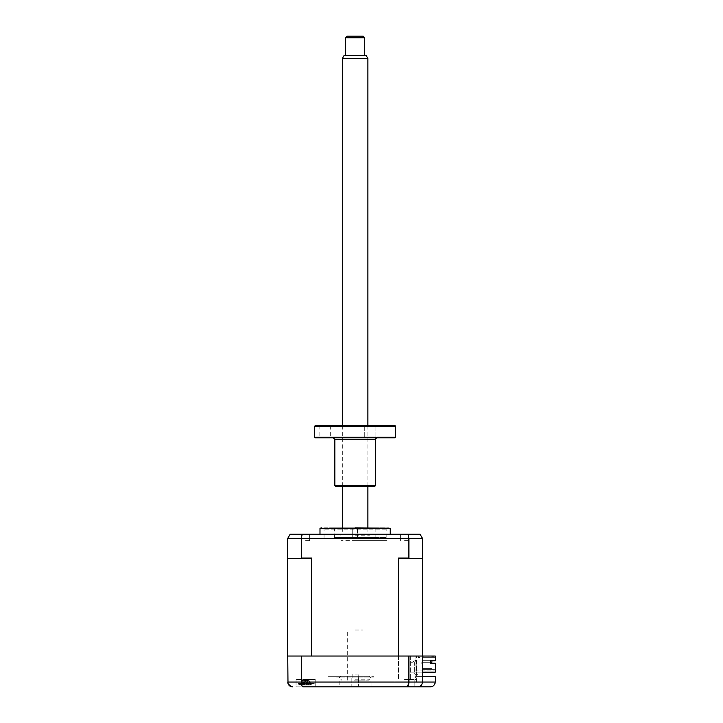 <?xml version="1.0" encoding="UTF-8"?>
<svg xmlns="http://www.w3.org/2000/svg" width="723" height="723" viewBox="0 0 723 723"><rect width="100%" height="100%" fill="white"/><g stroke="black" fill="none" stroke-linecap="round" stroke-linejoin="round"><path stroke-width="0.54" stroke-dasharray="3.62 2.71" d="M404.6 679.503L414.18 679.503L404.6 679.503M404.6 656.041L410.673 656.041L404.6 656.041M404.6 686.85L414.18 686.85L404.6 686.85M352.146 677.912L352.146 674.08L352.146 677.912M355.11 677.912L358.391 677.912L358.084 674.08L358.391 677.912L339.15 677.912L371.08 677.912L355.11 677.912C330.51 677.912 330.51 677.912 355.11 677.912C379.72 677.912 379.72 677.912 355.11 677.912M355.11 686.85L371.08 686.85L355.11 686.85M355.11 674.08L358.084 674.08L355.11 674.08M430.393 663.226L435.255 663.226L430.393 663.226L430.393 660.831L435.255 660.831L435.255 656.041L398.518 656.041L422.485 656.041L422.485 657.315L422.485 656.041L419.927 656.041L419.927 657.632L418.337 657.632L418.337 656.041L415.942 656.041L415.942 660.189L410.989 663.045L415.942 660.189L410.989 663.045L410.989 672.164L410.989 663.045L410.989 672.164L435.255 672.164L435.255 663.226L430.393 663.226L430.393 660.831L435.255 660.831L435.255 656.041L416.556 656.041L422.485 656.041L422.485 676.629L416.556 676.629L432.065 676.629L416.556 676.629L422.485 676.629L422.485 682.06L435.255 682.06L435.255 676.629L422.485 676.629L422.485 656.041L301.328 656.041L301.328 682.06C301.446 685.033 302.015 686.624 303.036 686.85L296.05 686.85L296.05 679.503L305.621 679.503L296.05 679.503L305.621 679.503L296.05 679.503L296.05 686.85L315.201 686.85L305.621 686.85M355.11 681.102L371.08 681.102L355.11 681.102M305.621 679.503L315.201 679.503L305.621 679.503M416.556 676.629L416.556 656.041L292.851 656.041L416.556 656.041L416.556 682.06L432.065 682.06L411.432 682.06L416.556 682.06L416.556 676.629M432.065 676.629L432.065 682.06L432.065 676.629M430.393 662.268L422.485 662.268L422.485 660.668L431.902 660.668L431.902 662.268L422.485 662.268L422.485 660.668L422.485 662.268L431.902 662.268L431.902 660.668L431.902 662.268L422.485 662.268L422.485 660.668L422.485 662.268L431.902 662.268L422.485 662.268L422.485 660.668L431.902 660.668L431.902 662.268L431.902 660.668L422.485 660.668L431.902 660.668L422.485 660.668L422.485 662.268L431.902 662.268L431.902 660.668L422.485 660.668L431.902 660.668L431.902 662.268L422.485 662.268L431.902 662.268L431.902 660.668L422.485 660.668L431.902 660.668L431.902 662.268L431.902 660.668L422.485 660.668L431.902 660.668L422.485 660.668L422.485 662.268L430.393 662.268L430.393 660.831L435.255 660.831L435.255 656.674L434.613 657.315L435.255 656.674L434.613 657.315L422.485 657.315L434.613 657.315L422.485 657.315L422.485 662.422L422.485 657.315L434.613 657.315L435.255 656.041L422.485 656.041L422.485 676.629M408.902 656.041L408.856 683.19M301.328 656.041L287.745 656.041L287.745 682.06L422.485 682.06C422.178 684.952 420.578 686.543 417.695 686.85L430.465 686.85M303.036 686.85L315.201 686.85L315.201 679.503L315.201 686.85M339.15 681.102L339.15 686.85L371.08 686.85L371.08 681.102M395.029 686.85L395.029 679.503L395.029 686.85L414.18 686.85L414.18 679.503L414.18 686.85M305.621 656.041C297.831 656.041 297.831 656.041 305.621 656.041C313.421 656.041 313.421 656.041 305.621 656.041C297.831 656.041 297.831 656.041 305.621 656.041C313.421 656.041 313.421 656.041 305.621 656.041C299.656 656.041 299.656 656.041 305.621 656.041C311.595 656.041 311.595 656.041 305.621 656.041C299.656 656.041 299.656 656.041 305.621 656.041C311.595 656.041 311.595 656.041 305.621 656.041M422.485 682.06C422.142 685.033 420.542 686.624 417.695 686.85M287.989 683.578L292.535 686.85M355.11 676.312L369.48 676.312L355.11 676.312C330.51 676.312 330.51 676.312 355.11 676.312C379.72 676.312 379.72 676.312 355.11 676.312L327.971 676.312L355.11 676.312M352.716 527.844L352.716 537.424L357.505 537.424L352.716 537.424L357.505 537.424L352.716 537.424L352.716 527.844L357.505 527.844L357.505 537.424L357.505 527.844L352.716 527.844M324.464 527.844L385.766 527.844L324.464 527.844L323.19 529.128L387.04 529.128L323.19 529.128M385.766 527.844L387.04 529.128M375.87 537.424L334.36 537.424L375.87 537.424L375.87 527.844L334.36 527.844L375.87 527.844M334.36 537.424L334.36 527.844M305.278 683.596L314.243 683.596L305.278 683.596M305.829 684.771L306.986 684.627A21.817 0.85 74 0 1 307.013 684.988L309.308 684.988A21.817 20.949 8 0 0 311.08 684.627L310.989 684.627A21.817 20.949 -8 0 1 309.209 684.988L306.724 684.988A21.817 0.85 74 0 1 306.543 684.627L304.266 684.627A21.817 0.85 -74 0 0 304.229 684.988L301.934 684.988A21.817 20.949 -8 0 1 300.172 684.627L300.262 684.627A21.817 20.949 8 0 0 302.042 684.988L304.528 684.988A21.817 0.85 -74 0 0 304.699 684.627L305.829 684.771M310.574 684.771L309.39 680.65L311.08 684.627L310.574 684.771A22.35 22.35 0 0 0 314.243 683.596L297.008 683.596L314.243 683.596A22.35 22.35 0 0 1 309.055 685.061M308.305 680.216L302.946 680.216L309.39 680.65L310.989 684.627M306.543 684.627L305.513 680.216L306.724 684.988M306.986 684.627L305.73 680.216L304.699 684.627M310.077 684.735L309.11 680.65L311.062 684.627A21.817 19.376 53.1 0 1 309.462 684.988L308.17 684.988A21.817 8.007 72.8 0 0 308.748 684.627L306.642 684.627A21.817 8.007 -72.8 0 1 305.865 684.988L302.738 684.988A21.817 19.376 53.1 0 1 301.057 684.627L300.181 684.627L301.988 680.65L302.042 684.988M301.175 684.735L302.142 680.65L300.262 684.627M305.486 680.632L304.266 684.627M302.946 680.216L301.988 680.65L301.934 684.988M305.766 680.632L307.022 685.006L305.775 680.65L304.528 684.988M301.608 683.235L301.048 684.771M300.181 684.627A21.817 19.376 -53.1 0 0 301.789 684.988L303.082 684.988A21.817 8.007 -72.8 0 1 302.503 684.627L304.609 684.627A21.817 8.007 72.8 0 0 305.386 684.988L308.513 684.988A21.817 19.376 -53.1 0 0 310.194 684.627L311.062 684.627L310.194 684.627L309.643 683.235M301.789 684.988L303.235 685.106L304.636 680.216L302.259 680.65L301.789 684.988M309.11 680.65L309.462 684.988L308.016 685.106L306.615 680.216L308.106 680.216L304.636 680.216M304.6 680.216L303.082 684.988M302.503 684.627L304.238 680.65L305.386 684.988M304.184 680.65L304.609 684.627M308.106 680.216L308.992 680.65L308.513 684.988M303.145 680.216L306.615 680.216M306.651 680.216L308.17 684.988M308.748 684.627L307.013 680.65L305.865 684.988M307.067 680.65L306.642 684.627M302.142 680.65L302.738 684.988M355.11 680.144L368.522 680.144L355.11 680.144M355.11 679.186L369.48 679.186L355.11 679.186M355.11 630.013L362.937 630.013L355.11 630.013M355.11 534.234L368.522 534.234L355.11 534.234C341.581 534.234 341.581 534.234 355.11 534.234C368.649 534.234 368.649 534.234 355.11 534.234L390.239 534.234L355.11 534.234M355.11 535.192L369.48 535.192L355.11 535.192M305.621 534.234L309.616 534.234L305.621 534.234M305.621 540.614L309.616 540.614L305.621 540.614M404.6 534.234L408.594 534.234L404.6 534.234M404.6 540.614L408.594 540.614L404.6 540.614M390.239 528.278L319.991 528.278M355.11 527.844L388.64 527.844M355.11 537.424L386.181 537.424L355.11 537.424M421.843 663.705L421.843 662.422L421.843 663.705L422.485 663.705L422.485 669.606L422.485 668.648L422.485 669.606L432.065 669.606L422.485 669.606L422.485 668.648L432.065 668.648L432.065 669.606L422.485 669.606L432.065 669.606L422.485 669.606L422.485 668.648L432.065 668.648L432.065 669.606L422.485 669.606L432.065 669.606L422.485 669.606L422.485 668.648L422.485 669.606L432.065 669.606L432.065 668.648L422.485 668.648L432.065 668.648L422.485 668.648L422.485 669.606L422.485 663.705L421.843 663.705M432.065 668.648L432.065 669.606L432.065 668.648L422.485 668.648L432.065 668.648L432.065 669.606L432.065 668.648L422.485 668.648L422.485 669.606L422.485 668.648L432.065 668.648L432.065 669.606L432.065 668.648L422.485 668.648L422.485 669.606L432.065 669.606L432.065 668.648M422.485 669.606L434.613 669.606L422.485 669.606M422.485 660.668L422.485 662.268L431.902 662.268L422.485 662.268L422.485 660.668M423.199 657.315L423.199 656.041L423.199 657.315L428.947 657.315L423.199 657.315L428.947 657.315L428.947 656.041L423.199 656.041L428.947 656.041L423.199 656.041L423.199 657.315L423.199 656.041L428.947 656.041L428.947 657.315L423.199 657.315M435.255 663.226L435.255 670.248L435.255 663.226M422.485 672.164L435.255 672.164L435.255 670.89L415.942 670.89L415.942 660.189L410.989 663.045L410.989 672.164L435.255 672.164L435.255 670.89L415.942 670.89L417.533 670.89L415.942 670.89L417.533 670.89L415.942 670.89L417.533 670.89L415.942 670.89L417.533 670.89L415.942 670.89L417.533 670.89L415.942 670.89L417.533 670.89L415.942 670.89L415.942 656.041L418.337 656.041L418.337 657.632L419.927 657.632L419.927 656.041L422.485 656.041L422.485 558.02L421.843 558.662L422.485 558.02L422.485 538.382L408.902 538.382L408.902 558.02L398.518 558.02L399.494 558.662L421.843 558.662L399.494 558.662L421.843 558.662L422.485 558.02M311.712 558.02L301.328 558.02L300.533 558.662L310.736 558.662L288.387 558.662L310.736 558.662L311.712 558.02L311.712 656.041L398.518 656.041L398.518 558.02M355.11 656.041C334.604 656.041 334.604 656.041 355.11 656.041C375.617 656.041 375.617 656.041 355.11 656.041M409.688 558.662L408.902 558.02M287.745 656.041L287.745 558.02L288.387 558.662L287.745 558.02L288.387 558.662L300.533 558.662M287.745 558.02L287.745 538.382L408.902 538.382L408.052 534.234L420.081 534.234M301.328 558.02L301.328 538.382L302.178 534.234L408.052 534.234M290.149 534.234L302.178 534.234M428.947 657.315L428.947 656.041L428.947 657.315M433.655 656.041L431.721 656.041L433.655 656.041M434.613 669.606L435.255 670.248L434.613 669.606M421.843 662.422L422.485 662.422L421.843 662.422M414.993 679.503L416.475 679.503L417.533 674.911L416.258 673.086L417.533 674.911L416.475 679.503L414.993 679.503L415.942 675.409L414.993 679.503M414.659 673.583L415.942 675.409L414.659 673.583L414.659 662.901A2.232 2.232 0 0 1 416.258 660.759A2.232 2.232 0 0 0 414.659 662.901L414.659 673.583M416.258 660.759L416.258 673.086L416.258 660.759M433.655 656.357L431.721 656.357L433.655 656.357M355.11 540.614L387.04 540.614L355.11 540.614C336.656 540.614 336.656 540.614 355.11 540.614C373.574 540.614 373.574 540.614 355.11 540.614M363.1 36.15L347.13 36.15M345.54 37.75L364.69 37.75M354.089 55.31L364.69 55.31L354.089 55.31M366.046 55.31L344.184 55.31M342.341 58.5L367.89 58.5M356.484 534.234L342.341 534.234L356.484 534.234M355.933 680.144L354.288 680.144L355.933 680.144M370.321 437.84L375.906 437.84L370.321 437.84M370.321 425.675L375.906 425.675L370.321 425.675M395.029 425.675L315.201 425.675M314.568 426.317L395.662 426.317M395.662 437.198L314.568 437.198M315.201 437.84L395.029 437.84M375.391 485.702L334.839 485.702M335.481 486.344L355.11 486.344C370.492 486.344 370.492 486.344 355.11 486.344C339.738 486.344 339.738 486.344 355.11 486.344L374.749 486.344M324.699 437.84L330.294 437.84L324.699 437.84M324.699 425.675L330.294 425.675L324.699 425.675M355.11 425.675C339.738 425.675 339.738 425.675 355.11 425.675C370.492 425.675 370.492 425.675 355.11 425.675M309.308 684.988L309.263 680.65L309.209 684.988M334.839 439.439L375.391 439.439M398.536 656.041L398.536 679.503L398.536 656.041M351.839 677.912L351.839 686.85L351.839 677.912M410.673 656.041L410.673 679.503L410.673 656.041M358.391 677.912L358.391 686.85L358.391 677.912M340.75 676.312L339.15 677.912M369.48 676.312L371.08 677.912M302.196 685.061A22.35 22.35 0 0 1 297.008 683.596A22.35 22.35 0 0 0 300.66 684.762M341.708 680.144L340.75 679.186M362.937 680.144L362.937 630.013M347.293 680.144L347.293 630.013M368.522 680.144L369.48 679.186M341.708 534.234L340.75 535.192M368.522 534.234L369.48 535.192M309.616 540.614L309.616 534.234L309.616 540.614M408.594 540.614L408.594 534.234L408.594 540.614M386.181 537.424L386.181 527.844M324.049 537.424L324.049 527.844M400.614 540.614L400.614 534.234L400.614 540.614M301.636 540.614L301.636 534.234L301.636 540.614M342.341 425.675L342.341 486.344M342.341 527.844L342.341 534.234M367.89 425.675L367.89 486.344M367.89 527.844L367.89 534.234M375.906 425.675L375.906 437.84L375.906 425.675M330.294 425.675L330.294 437.84M319.114 425.675L319.114 437.84M364.735 425.675L364.735 437.84L364.735 425.675"/><path stroke-width="1.08" d="M305.621 686.85L303.036 686.85C302.015 686.624 301.446 685.033 301.328 682.06L435.255 682.06C434.948 684.952 433.357 686.543 430.465 686.85L417.695 686.85C420.578 686.543 422.178 684.952 422.485 682.06L422.485 538.382L420.081 534.234L290.149 534.234L287.745 538.382L290.149 534.234M422.485 676.629L435.255 676.629L435.255 682.06C434.948 684.952 433.357 686.543 430.465 686.85M292.535 686.85C289.688 686.624 288.088 685.033 287.745 682.06L301.328 682.06L301.328 656.041L287.745 656.041L287.989 683.578M301.328 656.041L408.902 656.041L408.902 682.06C408.784 685.033 408.215 686.624 407.194 686.85L303.036 686.85M408.902 656.041L435.255 656.041L435.255 660.831L430.393 660.831L430.393 663.226L435.255 663.226L435.255 672.164L422.485 672.164M414.18 686.85L417.695 686.85C420.542 686.624 422.142 685.033 422.485 682.06M417.695 686.85L407.194 686.85L408.856 683.19M315.201 686.85L339.15 686.85M371.08 686.85L395.029 686.85M319.991 534.234L319.991 528.278L390.239 528.278L355.11 527.844M431.902 662.268L430.393 662.268L431.902 662.268L431.902 660.831L431.902 662.268M430.393 662.268L430.393 663.226M398.518 558.02L408.902 558.02L409.688 558.662L399.494 558.662L398.518 558.02L398.518 656.041L311.712 656.041L311.712 558.02L310.736 558.662L300.533 558.662L301.328 558.02L311.712 558.02M287.745 656.041L287.745 558.02L288.387 558.662L300.533 558.662M301.328 558.02L301.328 538.382L302.178 534.234M287.745 558.02L287.745 538.382L408.902 538.382L408.052 534.234M420.081 534.234L422.485 538.382L408.902 538.382L408.902 558.02M422.485 558.02L421.843 558.662L409.688 558.662M345.54 37.75L347.13 36.15L363.1 36.15L364.69 37.75L345.54 37.75L345.54 55.31M342.341 58.5L344.184 55.31L366.046 55.31L367.89 58.5L342.341 58.5L342.341 425.675M315.201 425.675L395.029 425.675L395.662 426.317L314.568 426.317L315.201 425.675M395.662 437.198L395.029 437.84L315.201 437.84L314.568 437.198L395.662 437.198L395.662 426.317M375.391 485.702L374.749 486.344L335.481 486.344L334.839 485.702L375.391 485.702L375.391 439.439L334.839 439.439L333.24 437.84M319.991 528.278L321.59 527.844M390.239 534.234L390.239 528.278M342.341 486.344L342.341 527.844M367.89 58.5L367.89 425.675M367.89 486.344L367.89 527.844M364.69 37.75L364.69 55.31M314.568 437.198L314.568 426.317M375.391 439.439C375.083 439.024 375.608 438.49 376.981 437.84M334.839 485.702L334.839 439.439"/></g></svg>
